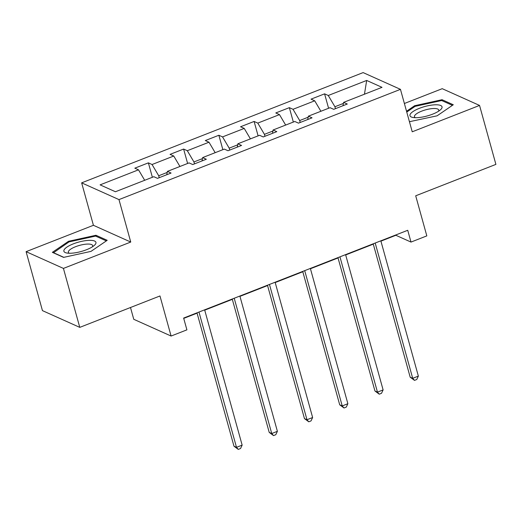 <?xml version="1.0" encoding="UTF-8"?>
<svg xmlns="http://www.w3.org/2000/svg" width="522" height="522" viewBox="0 0 522 522"><rect width="100%" height="100%" fill="white"/><g stroke="black" fill="none" stroke-linecap="round" stroke-linejoin="round"><path stroke-width="0.78" d="M130.493 307.504L133.762 319.294L171.092 336.044L186.902 329.852L183.633 318.061L407.734 230.287L411.003 242.077L426.82 235.885L415.701 195.796L495.9 164.384L479.548 105.431L442.225 88.681L404.38 103.5M26.1 251.663L42.452 310.623L79.775 327.372L63.43 268.412L130.748 242.045L118.977 199.6L81.647 182.85L93.418 225.295L26.1 251.663L63.43 268.412M118.977 199.6L400.459 89.347L363.129 72.597L81.647 182.85M366.672 80.453L328.266 95.493L324.586 93.843L311.034 99.154L314.714 100.805L293.025 109.3L289.345 107.649L275.792 112.954L279.472 114.612L257.783 123.101L254.103 121.45L240.551 126.761L244.231 128.412L222.542 136.908L218.862 135.257L205.309 140.562L208.989 142.212L187.3 150.708L183.62 149.057L170.068 154.368L173.748 156.019L152.059 164.515L148.379 162.857L134.82 168.169L138.506 169.82L100.1 184.866L115.434 191.744L153.84 176.704L157.52 178.354L171.072 173.05L167.392 171.392L189.081 162.897L192.762 164.554L206.32 159.243L202.634 157.592L224.323 149.096L228.003 150.747L241.562 145.442L237.875 143.785L259.565 135.296L263.245 136.947L276.804 131.635L273.117 129.985L294.806 121.489L298.486 123.14L312.045 117.835L308.358 116.178L330.048 107.689L333.728 109.339L347.287 104.028L343.6 102.377L382.006 87.337L366.672 80.453L364.454 94.208M159.243 177.682L158.708 175.757L167.203 172.43M166.772 174.733L167.392 171.392M152.059 164.515L158.708 175.757M173.748 156.019L179.933 166.479M194.484 163.875L193.949 161.95L202.445 158.629M202.014 160.926L202.634 157.592M187.3 150.708L193.949 161.95M208.989 142.212L215.175 152.678M229.726 150.075L229.197 148.15L237.686 144.822M237.256 147.126L237.875 143.785M222.542 136.908L229.197 148.15M244.231 128.412L250.416 138.878M264.967 136.268L264.439 134.35L272.928 131.022M272.497 133.325L273.117 129.985M257.783 123.101L264.439 134.35M279.472 114.612L285.664 125.071M300.209 122.468L299.68 120.543L308.169 117.215M307.739 119.518L308.358 116.178M293.025 109.3L299.68 120.543M314.714 100.805L320.906 111.271M335.45 108.661L334.922 106.742L343.411 103.415M342.98 105.718L343.6 102.377M328.266 95.493L334.922 106.742M171.092 336.044L159.973 295.961L79.775 327.372M400.459 89.347L412.23 131.798L479.548 105.431M380.929 241.144L395.872 235.285L411.003 242.077M183.724 318.381L197.081 313.154M204.715 310.159L232.323 299.347M239.957 296.352L267.564 285.547M275.198 282.552L302.806 271.74M310.44 268.752L338.047 257.94M345.681 254.945L373.289 244.133M138.506 169.82L144.692 180.286M324.586 93.843L328.586 108.263M289.345 107.649L293.344 122.063M254.103 121.45L258.103 135.864M218.862 135.257L222.861 149.67M183.62 149.057L187.62 163.471M148.379 162.857L152.372 177.278M409.431 121.711L437.11 115.812L453.292 104.752L442.049 99.709L414.631 105.725L406.534 111.258M130.748 242.045L93.418 225.295M63.599 257.385L91.017 251.369L107.199 240.309L95.957 235.265L68.539 241.281L52.357 252.341L63.599 257.385M414.853 106.527L414.631 105.725M442.362 100.831L442.049 99.709M68.76 242.084L68.539 241.281M96.27 236.388L95.957 235.265M373.197 243.813L410.188 377.191L412.706 378.319L375.188 243.037M418.357 376.108L416.758 379.501L414.494 380.381L412.706 378.319L418.357 376.108L380.838 240.825M414.494 380.381L410.188 377.191M410.005 114.749A16.632 4.868 -15.5 0 0 413.098 117.496A16.632 4.868 -15.5 0 0 440.287 109.953A16.632 4.868 -15.5 0 0 441.997 107.734A16.632 4.868 -15.5 0 0 427.668 105.816A16.632 4.868 -15.5 0 0 410.005 114.749M438.434 111.297A12.593 3.68 -15.5 0 0 438.708 110.736A12.593 3.68 -15.5 0 0 438.734 110.025A12.593 3.68 -15.5 0 0 426.735 109.548A12.593 3.68 -15.5 0 0 414.488 116.047A12.593 3.68 -15.5 0 0 414.461 116.758A12.593 3.68 -15.5 0 0 415.375 117.698M406.755 112.067L415.107 106.351L441.677 100.524L452.424 105.346M409.927 121.776L409.385 121.535M86.469 249.738A16.632 4.868 -15.5 0 0 94.195 245.51A16.632 4.868 -15.5 0 0 91.604 240.394A16.632 4.868 -15.5 0 0 73.354 243.852A16.632 4.868 -15.5 0 0 67.005 253.053A16.632 4.868 -15.5 0 0 86.469 249.738M92.342 246.854A12.593 3.68 -15.5 0 0 92.642 245.581A12.593 3.68 -15.5 0 0 75.54 246.717A12.593 3.68 -15.5 0 0 68.369 252.309A12.593 3.68 -15.5 0 0 69.282 253.248M53.394 252.805L69.015 241.908L95.585 236.081L106.331 240.903M63.834 257.333L53.342 252.628M337.956 257.62L374.946 390.991L377.465 392.126L339.946 256.837M383.115 389.914L381.51 393.301L379.253 394.188L377.465 392.126L383.115 389.914L345.597 254.625M379.253 394.188L374.946 390.991M302.714 271.42L339.705 404.798L342.223 405.927L304.704 270.644M347.874 403.715L346.269 407.108L344.011 407.989L342.223 405.927L347.874 403.715L310.355 268.432M344.011 407.989L339.705 404.798M267.473 285.227L304.463 418.598L306.982 419.734L269.463 284.444M312.632 417.522L311.027 420.908L308.77 421.796L306.982 419.734L312.632 417.522L275.114 282.232M308.77 421.796L304.463 418.598M232.231 299.028L269.221 432.405L271.74 433.534L234.221 298.251M277.391 431.322L275.786 434.715L273.528 435.596L271.74 433.534L277.391 431.322L239.872 296.039M273.528 435.596L269.221 432.405M196.99 312.835L233.98 446.206L236.499 447.341L198.98 312.052M242.149 445.129L240.544 448.515L238.286 449.403L236.499 447.341L242.149 445.129L204.631 309.84M238.286 449.403L233.98 446.206"/></g></svg>
